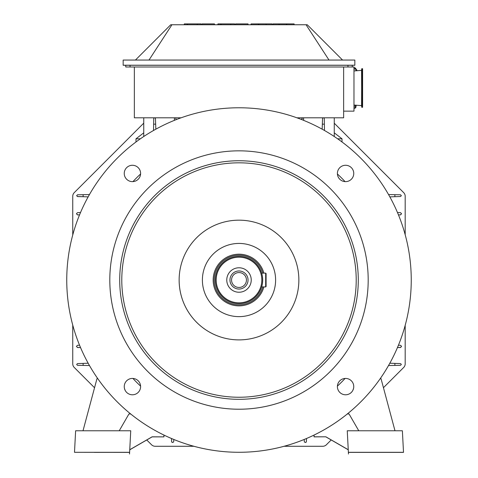 <?xml version="1.0" encoding="UTF-8"?>
<svg xmlns="http://www.w3.org/2000/svg" width="478" height="478" viewBox="0 0 478 478"><rect width="100%" height="100%" fill="white"/><g stroke="black" fill="none" stroke-linecap="round" stroke-linejoin="round"><path stroke-width="0.72" d="M356.713 69.74L356.713 70.75L356.713 69.74L356.713 70.75L356.713 69.74L355.871 69.065L355.871 70.816L355.871 69.065L355.871 70.816L355.871 69.065L353.977 69.065L353.977 70.965L353.977 68.127L353.977 70.965L353.977 68.127L353.977 70.965L353.977 69.065L355.871 69.065L356.713 69.74L356.923 70.732L356.713 69.74M355.829 105.19L355.829 107.55L354.981 108.261L354.981 105.124L354.981 108.261L354.981 105.124L354.981 108.261L353.977 108.261L353.977 73.086L353.977 107.538L353.977 105.046L361.571 105.644L361.732 70.194L361.732 105.817L361.732 68.82L362.42 68.653L362.593 105.578L362.593 68.826L362.593 105.578L362.593 68.826L361.732 68.826L361.571 70.368L353.977 70.965L361.571 70.368L361.732 107.186L361.571 105.644L353.977 105.046L353.977 108.261L353.977 105.046L353.977 108.261L353.977 107.401L353.977 108.261L354.981 108.261L355.829 107.55L355.829 105.19M355.829 68.497L355.829 69.065L355.829 68.497L355.829 69.065L355.829 68.497L354.981 67.78L354.981 69.065L354.981 67.78L354.981 69.065L354.981 67.78L353.977 67.78L354.981 67.78L355.925 69.065L355.829 68.497M337.605 138.793L342.009 138.799L337.605 138.793M135.991 138.811L140.377 138.805L135.991 138.811L140.377 138.805L135.991 138.811L140.377 138.805L135.991 138.811L135.991 141.972L135.991 138.811L143.747 132.842L135.991 138.811M155.458 118.55L155.003 117.803L155.458 118.55L155.655 124.161L153.635 124.161L153.528 130.482L153.737 118.544L153.635 124.161L155.655 124.161L155.458 118.55M154.191 117.803L153.737 118.544L154.191 117.803M155.828 129.191L155.655 124.161L155.828 129.191M137.867 380.5A142.54 142.54 -0.6 0 0 138.536 381.169A142.54 142.54 179.4 0 1 137.861 380.494A142.54 142.54 -0.6 0 0 138.536 381.169A142.54 142.54 179.4 0 1 137.861 380.494M339.458 381.175A142.54 142.54 -0.6 0 0 340.139 380.494A142.54 142.54 -0.6 0 1 339.458 381.175M340.145 380.488A142.54 142.54 179.4 0 1 339.452 381.181A142.54 142.54 179.4 0 0 340.145 380.488M173.831 439.485L173.639 442.031L172.223 442.514L171.608 441.654L171.5 438.511L171.644 441.809L172.223 442.514L173.639 442.031L173.831 439.485M304.169 439.479L304.361 442.031L305.777 442.514L306.362 441.809L306.5 438.511L306.392 441.654L305.777 442.514L304.361 442.031L304.169 439.479M79.545 214.885L77.478 214.813L76.438 213.744L77.478 212.656L80.513 212.555L77.478 212.656L76.438 213.744L77.478 214.891L79.545 214.885M79.557 345.218L77.478 345.295L76.438 346.383L77.478 347.446L80.531 347.554L77.478 347.524L76.438 346.383L77.478 345.295L79.557 345.218M132.95 181.622A144.691 144.691 179.4 0 1 140.592 173.98A144.691 144.691 179.4 0 0 132.95 181.622M77.496 194.785L89.44 194.576L83.112 194.689L83.112 196.703L77.496 196.512L76.653 195.657L77.496 194.785L83.112 194.689L83.112 196.703L77.502 196.589L76.653 195.657L77.496 194.785M88.149 196.882L83.112 196.703L88.149 196.882M83.112 363.4L77.502 363.597L76.653 364.463L77.502 365.317L83.112 365.413L83.112 363.4L77.502 363.597L76.653 364.463L77.502 365.317L89.458 365.527L83.112 365.413L83.112 363.4L88.167 363.22L83.112 363.4M140.592 386.122A144.691 144.691 179.4 0 1 132.914 378.439A144.691 144.691 179.4 0 0 140.592 386.122M345.092 378.439A144.691 144.691 179.4 0 1 337.408 386.122A144.691 144.691 179.4 0 0 345.092 378.439M400.522 347.446L397.469 347.548L400.528 347.524L401.562 346.359L400.522 347.446M400.522 345.295L401.562 346.359L400.522 345.295L398.443 345.218L400.522 345.295M398.455 214.885L400.522 214.813L401.562 213.726L400.522 212.656L397.487 212.549L400.522 212.656L401.562 213.726L400.528 214.885L398.455 214.885M400.504 365.317L388.542 365.527L394.888 365.413L394.888 363.4L400.504 363.597L401.347 364.445L400.504 365.317L394.888 365.413L394.888 363.4L400.504 363.597L401.347 364.445L400.504 365.317M389.833 363.22L394.888 363.4L389.833 363.22M400.504 196.512L401.347 195.639L400.504 194.785L394.888 194.689L394.888 196.703L400.504 196.512L401.347 195.639L400.504 194.785L388.56 194.576L394.888 194.689L394.888 196.703L400.504 196.512M389.851 196.882L394.888 196.703L389.851 196.882M337.408 173.98A144.691 144.691 179.4 0 1 345.056 181.622A144.691 144.691 179.4 0 0 337.408 173.98M324.365 124.161L324.472 130.482L324.365 124.161L322.345 124.161L322.542 118.55L322.997 117.803L322.542 118.55L322.172 129.191L322.345 124.161L324.365 124.161L324.263 118.544L324.365 124.161M323.809 117.803L324.263 118.544L323.809 117.803M176.167 119.649L175.671 117.803L176.167 119.649M174.864 117.803L174.404 118.538L174.345 120.372L174.404 118.538L174.864 117.803M303.596 118.538L303.655 120.372L303.596 118.538L303.142 117.803L303.596 118.538M301.875 118.538L302.329 117.803L301.833 119.649L301.875 118.538M239 272.574A7.445 7.445 179.4 0 1 246.445 279.941A7.445 7.445 179.4 0 1 239.078 287.457A7.445 7.445 179.4 0 1 231.555 280.09A7.445 7.445 179.4 0 1 239 272.574A7.445 7.445 179.4 0 1 246.445 279.935A7.445 7.445 179.4 0 1 239.078 287.457A7.445 7.445 179.4 0 1 231.555 280.09A7.445 7.445 179.4 0 1 239 272.568A7.445 7.445 179.4 0 1 246.445 279.941A7.445 7.445 179.4 0 0 239 272.568A7.445 7.445 179.4 0 0 231.555 280.09A7.445 7.445 179.4 0 1 239 272.568M239 270.972A9.046 9.046 179.4 0 1 248.04 279.923A9.046 9.046 179.4 0 1 239.09 289.053A9.046 9.046 179.4 0 1 229.96 280.102A9.046 9.046 179.4 0 1 239 270.972A9.046 9.046 179.4 0 1 248.04 279.917A9.046 9.046 179.4 0 1 239.09 289.053A9.046 9.046 179.4 0 1 229.96 280.102A9.046 9.046 179.4 0 1 239 270.966A9.046 9.046 179.4 0 1 248.04 279.923A9.046 9.046 179.4 0 0 239 270.966A9.046 9.046 179.4 0 0 229.96 280.102A9.046 9.046 179.4 0 1 239 270.966M239 267.782A12.225 12.225 179.4 0 1 249.588 286.125A12.225 12.225 179.4 0 1 228.412 286.125A12.225 12.225 179.4 0 1 239 267.782A12.225 12.225 179.4 0 1 249.588 286.125A12.225 12.225 179.4 0 1 228.412 286.125A12.225 12.225 179.4 0 1 239 267.782M239 257.188A22.825 22.825 -0.6 0 0 219.235 291.425A22.825 22.825 -0.6 0 0 258.765 291.425A22.825 22.825 -0.6 0 0 239 257.188A22.825 22.825 -0.6 0 0 219.235 291.425A22.825 22.825 -0.6 0 0 258.765 291.425A22.825 22.825 -0.6 0 0 239 257.188M239 256.327A23.685 23.685 179.4 0 1 261.663 286.902A23.685 23.685 179.4 0 1 215.315 280.251A23.685 23.685 179.4 0 1 239 256.327A23.685 23.685 179.4 0 1 261.663 286.902A23.685 23.685 179.4 0 1 215.315 280.251A23.685 23.685 -0.6 0 0 261.657 286.925L265.666 286.925L265.666 273.129L261.663 273.129L265.666 273.129L261.663 273.129L265.666 273.129L265.666 286.925L266.097 286.495L266.097 273.559L266.097 286.495L266.097 273.559L266.097 286.495L265.666 286.925L266.097 286.483L265.666 286.914L261.657 286.914L265.666 286.925L266.097 286.495L265.666 286.925L261.657 286.914A23.685 23.685 -0.6 0 1 215.315 280.269A23.685 23.685 179.4 0 1 239 256.327M239 254.194A25.836 25.836 -0.6 0 0 213.164 280.293A25.836 25.836 -0.6 0 0 263.898 286.925A25.836 25.836 -0.6 0 1 213.164 280.293A25.836 25.836 -0.6 0 1 263.898 273.129A25.836 25.836 -0.6 0 0 239 254.194M239 243.433A36.603 36.603 179.4 0 1 275.603 279.66A36.603 36.603 179.4 0 1 239.37 316.633A36.603 36.603 179.4 0 1 202.397 280.407A36.603 36.603 179.4 0 1 239 243.433A36.603 36.603 179.4 0 1 275.603 279.66A36.603 36.603 179.4 0 1 239.37 316.633A36.603 36.603 179.4 0 1 202.397 280.407A36.603 36.603 179.4 0 1 239 243.427A36.603 36.603 179.4 0 1 275.603 279.66A36.603 36.603 179.4 0 0 239 243.427A36.603 36.603 179.4 0 0 202.397 280.407A36.603 36.603 179.4 0 1 239 243.427M239 220.173A59.858 59.858 179.4 0 1 298.858 279.427A59.858 59.858 179.4 0 1 239.609 339.888A59.858 59.858 179.4 0 1 179.142 280.64A59.858 59.858 179.4 0 1 239 220.173A59.858 59.858 179.4 0 1 298.858 279.427A59.858 59.858 179.4 0 1 239.609 339.888A59.858 59.858 179.4 0 1 179.148 280.64A59.858 59.858 179.4 0 1 179.142 280.64A59.858 59.858 179.4 0 1 239 220.173M239 162.825A117.212 117.212 179.4 0 1 340.509 338.639A117.212 117.212 179.4 0 1 137.491 338.639A117.212 117.212 179.4 0 1 239 162.825A117.212 117.212 179.4 0 1 340.509 338.639A117.212 117.212 179.4 0 1 137.491 338.639A117.212 117.212 179.4 0 1 239 162.825M239 160.751A119.285 119.285 179.4 0 1 358.279 278.823A119.285 119.285 -0.6 0 0 239 160.745A119.285 119.285 -0.6 0 0 119.721 281.237A119.285 119.285 179.4 0 1 239 160.751A119.285 119.285 179.4 0 1 358.279 278.823A119.285 119.285 -0.6 0 0 239 160.745A119.285 119.285 -0.6 0 0 119.721 281.237A119.285 119.285 -0.6 0 0 240.207 399.309A119.285 119.285 -0.6 0 0 358.279 278.823A119.285 119.285 -0.6 0 1 240.207 399.309A119.285 119.285 -0.6 0 1 119.721 281.237A119.285 119.285 179.4 0 1 239 160.751M239 150.839A129.191 129.191 -0.6 0 0 109.815 281.339A129.191 129.191 -0.6 0 0 240.309 409.21A129.191 129.191 -0.6 0 0 368.185 278.722A129.191 129.191 -0.6 0 0 239 150.839A129.191 129.191 -0.6 0 0 109.815 281.339A129.191 129.191 -0.6 0 0 240.309 409.216A129.191 129.191 -0.6 0 0 368.185 278.722L368.185 278.722A129.191 129.191 -0.6 0 0 239 150.839M353.756 386.606A8.18 8.18 -0.6 0 0 345.492 378.427A8.18 8.18 -0.6 0 0 337.396 386.69A8.18 8.18 -0.6 0 0 345.618 394.786A8.18 8.18 -0.6 0 0 353.756 386.523A8.18 8.18 -0.6 0 0 345.492 378.427A8.18 8.18 -0.6 0 0 337.396 386.69A8.18 8.18 -0.6 0 0 345.618 394.786A8.18 8.18 -0.6 0 0 353.756 386.606M132.424 394.786A8.18 8.18 -0.6 0 0 140.604 386.523A8.18 8.18 -0.6 0 0 132.34 378.427A8.18 8.18 -0.6 0 0 124.244 386.69A8.18 8.18 -0.6 0 0 132.424 394.786A8.18 8.18 -0.6 0 0 140.604 386.523A8.18 8.18 -0.6 0 0 132.34 378.427A8.18 8.18 -0.6 0 0 124.244 386.69A8.18 8.18 -0.6 0 0 132.424 394.786M124.244 173.454A8.18 8.18 -0.6 0 0 132.508 181.634A8.18 8.18 -0.6 0 0 140.604 173.371A8.18 8.18 -0.6 0 0 132.382 165.274A8.18 8.18 -0.6 0 0 124.244 173.454L124.244 173.46A8.18 8.18 -0.6 0 0 132.508 181.634A8.18 8.18 -0.6 0 0 140.604 173.371A8.18 8.18 -0.6 0 0 132.382 165.274A8.18 8.18 -0.6 0 0 124.244 173.538A8.18 8.18 -0.6 0 1 124.244 173.46L124.244 173.46A8.18 8.18 -0.6 0 1 132.382 165.274A8.18 8.18 -0.6 0 1 140.604 173.371A8.18 8.18 -0.6 0 0 132.382 165.274A8.18 8.18 -0.6 0 0 124.244 173.46M345.576 165.274A8.18 8.18 -0.6 0 0 337.396 173.538A8.18 8.18 -0.6 0 0 345.66 181.634A8.18 8.18 -0.6 0 0 353.756 173.371A8.18 8.18 -0.6 0 0 345.576 165.274A8.18 8.18 -0.6 0 0 337.396 173.538A8.18 8.18 -0.6 0 0 345.66 181.634A8.18 8.18 -0.6 0 0 353.756 173.371A8.18 8.18 -0.6 0 0 345.576 165.274A8.18 8.18 -0.6 0 0 337.396 173.538A8.18 8.18 -0.6 0 1 345.576 165.274A8.18 8.18 -0.6 0 1 353.756 173.371A8.18 8.18 -0.6 0 0 345.576 165.274M411.241 278.286A172.253 172.253 179.4 0 1 240.745 452.278A172.253 172.253 179.4 0 1 66.759 281.781A172.253 172.253 179.4 0 1 66.759 281.775A172.253 172.253 179.4 0 1 239 107.777A172.253 172.253 179.4 0 1 411.241 278.286A172.253 172.253 179.4 0 1 240.745 452.272A172.253 172.253 179.4 0 1 66.759 281.775A172.253 172.253 179.4 0 1 66.759 281.775A172.253 172.253 179.4 0 1 239 107.777A172.253 172.253 179.4 0 1 411.241 278.286A172.253 172.253 179.4 0 1 240.745 452.278A172.253 172.253 179.4 0 1 66.759 281.781L66.759 281.775A172.253 172.253 179.4 0 0 240.745 452.272A172.253 172.253 179.4 0 0 411.241 278.286L411.241 278.286M74.257 367.474A5.168 5.168 0 0 1 72.746 363.824L72.746 325.088L72.746 363.824A5.168 5.168 0 0 0 74.257 367.474L94.542 387.76L74.257 367.474M151.55 444.767L146.758 439.975L151.55 444.767A5.168 5.168 0 0 0 155.207 446.279A5.168 5.168 0 0 1 151.55 444.767M322.734 446.279L284.081 446.279L322.734 446.279A5.168 5.168 0 0 0 326.384 444.767A5.168 5.168 0 0 1 322.734 446.279M193.919 446.279L155.207 446.279L193.919 446.279M403.677 367.474L383.446 387.706L403.677 367.474A5.168 5.168 0 0 0 405.189 363.824A5.168 5.168 0 0 1 403.677 367.474M331.206 439.951L326.384 444.767L331.206 439.951M405.189 196.297L405.189 234.74L405.189 196.297A5.168 5.168 0 0 0 403.677 192.64A5.168 5.168 0 0 1 405.189 196.297M405.189 325.327L405.189 363.824L405.189 325.327M334.259 123.222L403.677 192.64L334.259 123.222M74.257 192.64L143.741 123.157L74.257 192.64A5.168 5.168 0 0 0 72.746 196.297A5.168 5.168 0 0 1 74.257 192.64M72.746 234.979L72.746 196.297L72.746 234.979M383.697 452.373L368.197 452.373L383.697 452.361M383.697 452.319L368.197 452.319L383.697 452.313M381.032 378.69L394.989 430.774L381.032 378.69L380.201 378.69L381.032 378.69M352.83 390.395L353.565 388.369L352.83 390.395M325.877 436.808L314.028 436.874L314.118 435.046L314.028 436.808L325.877 436.808L314.028 436.874L325.877 436.808L348.253 449.726L347.255 430.78L402.38 430.774L403.51 452.379L348.474 452.379L403.51 452.379L348.474 452.308L403.51 452.308L402.38 430.774L347.255 430.774L348.474 454.028L347.255 430.774L348.253 449.726L325.877 436.808M347.297 413.984L349.071 413.984L358.769 430.774L349.071 413.984L347.297 413.984M348.253 449.792L325.877 436.874L348.253 449.792M94.303 452.313L109.809 452.313L94.303 452.319M94.303 452.367L109.809 452.367L94.303 452.373M128.929 413.984L119.231 430.774L128.929 413.984L130.703 413.984L128.929 413.984M125.176 390.406L124.429 388.357L125.176 390.406M97.799 378.69L96.968 378.69L83.011 430.774L96.968 378.69L97.799 378.69M152.129 436.874L163.978 436.874L152.129 436.808L163.978 436.874L152.129 436.874L129.753 449.792L152.129 436.874M163.882 435.046L163.978 436.808L163.882 435.046M129.753 449.726L152.129 436.808L129.753 449.726L130.745 430.78L129.753 449.726M75.626 430.774L130.745 430.774L129.526 454.028L129.526 452.308L74.496 452.308L75.626 430.774L130.745 430.774L129.526 454.028L129.526 452.308L74.496 452.308L75.626 430.774M129.526 452.379L74.496 452.308L129.526 452.379M353.977 107.383L353.977 105.046L353.977 107.383M134.354 117.803L134.354 66.992L134.354 117.803L181.09 117.803L134.354 117.803M296.91 117.803L343.64 117.803L343.64 66.992L343.64 117.803L296.91 117.803M352.256 66.974L352.256 65.223L352.256 66.944L352.256 65.223L352.256 66.944L353.977 66.95L352.256 66.95L353.977 66.95L353.977 111.153L353.977 66.974L347.948 66.992L352.256 66.992L352.256 65.271L352.256 66.992M130.052 66.992L347.948 66.992L125.744 66.992L125.744 65.271L354.837 65.271L347.948 65.271L347.948 66.992L347.948 65.271L130.052 65.271L130.052 66.992L125.744 66.992L125.744 65.271L123.163 65.217L354.837 65.271L354.837 60.055L123.163 60.055L123.163 65.217L354.837 65.217L354.837 60.055L123.163 60.055L123.163 65.271L130.052 65.271L130.052 66.992M343.64 111.153L343.64 66.992L343.64 111.153L353.977 111.153L343.64 111.153M214.455 23.9L214.455 24.748L214.455 23.9L201.967 23.9L201.967 24.748L201.967 23.906L201.967 24.748L201.967 23.906L214.455 23.9M197.229 23.9L184.311 23.906L197.229 23.9L197.229 24.748L197.229 23.9L201.107 23.9L197.229 23.9M201.107 24.748L201.107 23.9L201.107 24.748M187.233 24.748L187.233 23.906L187.233 24.748M248.04 23.9L248.04 24.748L248.04 23.9L235.552 23.9L235.552 24.748L235.552 23.906L235.552 24.748L235.552 23.906L248.04 23.9M230.82 23.9L217.896 23.906L230.82 23.9L230.82 24.748L230.82 23.9L234.692 23.9L230.82 23.9M234.692 24.748L234.692 23.9L234.692 24.748M220.818 24.748L220.818 23.906L220.818 24.748M286.436 24.748L286.436 23.906L279.05 23.9L279.05 24.748L279.05 23.9L273.022 23.9L273.022 24.748L273.022 23.906L273.022 24.748L273.022 23.906L286.734 23.906L286.734 24.748L286.734 23.906L294.119 23.912L294.119 24.748L294.119 23.912L286.436 23.906L286.436 24.748M266.132 23.9L258.741 23.906L258.741 24.748L258.741 23.906L251.058 23.912L251.058 24.748L251.058 23.912L266.132 23.9L266.132 24.748L266.132 23.9L272.161 23.9L266.132 23.9M272.161 24.748L272.161 23.9L272.161 24.748M258.443 24.748L258.443 23.906L258.443 24.748M135.441 60.055L170.748 24.748L171.949 24.748L170.748 24.748L135.441 60.055M148.999 60.055L171.949 24.748L306.051 24.748L329.001 60.055L306.051 24.748L171.949 24.748L148.999 60.055M342.559 60.055L307.252 24.748L306.051 24.748L307.252 24.748L342.559 60.055M298.858 279.427A59.858 59.858 179.4 0 1 239.609 339.888A59.858 59.858 179.4 0 1 179.142 280.64A59.858 59.858 179.4 0 0 179.148 280.64L179.148 280.64A59.858 59.858 179.4 0 0 239.609 339.888A59.858 59.858 179.4 0 0 298.858 279.427L298.858 279.427M109.815 281.339A129.191 129.191 -0.6 0 0 240.309 409.21A129.191 129.191 -0.6 0 0 368.185 278.722L368.185 278.722A129.191 129.191 -0.6 0 1 240.309 409.216A129.191 129.191 -0.6 0 1 109.815 281.339L109.815 281.339M353.756 386.523A8.18 8.18 -0.6 0 0 345.492 378.427A8.18 8.18 -0.6 0 0 337.396 386.69A8.18 8.18 -0.6 0 1 345.492 378.427A8.18 8.18 -0.6 0 1 353.756 386.523M140.604 386.523A8.18 8.18 -0.6 0 0 132.34 378.427A8.18 8.18 -0.6 0 0 124.244 386.69A8.18 8.18 -0.6 0 1 132.34 378.427A8.18 8.18 -0.6 0 1 140.604 386.523M239 255.228A24.802 24.802 179.4 0 1 262.828 273.129A24.802 24.802 179.4 0 0 214.305 277.706A24.802 24.802 179.4 0 0 262.828 286.925A24.802 24.802 179.4 0 1 214.305 277.706A24.802 24.802 179.4 0 1 239 255.228M266.097 273.577L265.666 273.129L266.097 273.559M125.744 66.992L125.744 65.271L125.744 66.992M362.42 107.359L362.42 68.653L362.581 107.239L362.593 68.826L362.581 107.239L361.732 107.186L362.42 107.359M361.9 68.653L361.9 107.359L361.9 68.653M356.218 105.22L355.829 107.55L356.218 105.22M334.259 136.517L334.259 117.803L334.259 136.517M342.009 141.972L342.009 138.799L334.259 132.83L342.009 138.799L342.009 141.972M143.741 132.842L143.741 117.803L143.741 132.842M143.747 136.511L143.747 117.803L143.747 136.511M265.666 286.925L261.651 286.925L265.666 286.925M187.537 24.748L187.537 23.9L187.537 24.748M184.311 24.748L184.311 23.906L184.311 24.748M221.129 24.748L221.129 23.9L221.129 24.748M217.896 24.748L217.896 23.906L217.896 24.748"/></g></svg>
